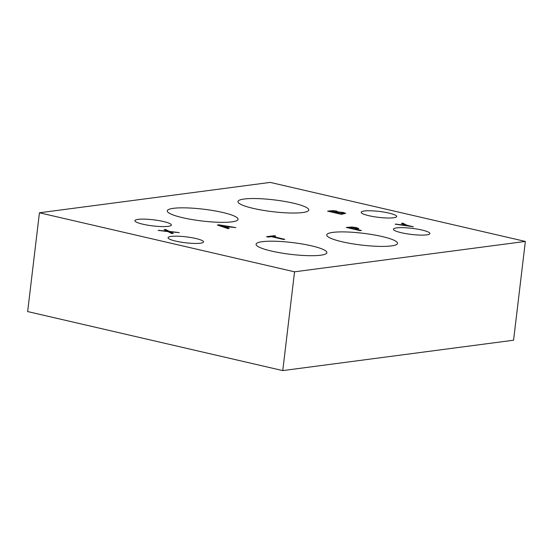 <?xml version="1.0" encoding="UTF-8"?>
<svg xmlns="http://www.w3.org/2000/svg" width="553" height="553" viewBox="0 0 553 553"><rect width="100%" height="100%" fill="white"/><g stroke="black" fill="none" stroke-linecap="round" stroke-linejoin="round"><path stroke-width="0.83" d="M270.237 182.407L525.35 241.433L513.571 340.219L282.763 370.593L27.65 311.567L39.429 212.781L270.237 182.407M330.411 211.343L334.447 212.276L336.853 211.799L333.68 211.046L330.411 211.343L330.362 211.785M334.447 212.276L334.392 212.718M335.975 212.635L341.077 213.811L343.648 213.264L339.404 212.311L335.975 212.635L335.927 213.078M341.077 213.811L341.021 214.253M338.346 211.958L343.544 212.518L345.68 213.368L341.388 214.336L327.597 211.149L333.127 210.624L336.653 211.087L338.298 212.345M338.332 211.84L338.229 212.352M333.127 210.624L333.072 211.046M525.35 241.433L294.542 271.813L39.429 212.781M229.219 228.472L227.954 228.645L217.343 225.036L218.884 224.829L235.848 227.601L229.82 227L226.218 227.47L229.219 228.472M284.767 239.311L283.509 239.477L271.357 236.663L268.191 237.078L266.56 236.698L274.136 235.702L275.767 236.083L272.608 236.497L284.767 239.311M169.363 231.396L179.303 232.626L170.082 231.845L173.241 233.428L171.893 233.601L167.988 231.61L158.193 230.401L167.269 231.168L164.165 229.613L165.513 229.44L169.363 231.396L169.259 232.26M401.437 223.329L402.764 223.156L407.271 225.354L413.374 226.765L395.146 224.159L405.031 225.057L401.437 223.329M391.358 245.912A35.648 5.945 -173.2 0 1 351.342 243.603A35.648 5.945 -173.2 0 1 326.726 234.928A35.648 5.945 -173.2 0 1 332.892 232.384A35.648 5.945 -173.2 0 1 372.916 234.7A35.648 5.945 -173.2 0 1 397.524 243.368A35.648 5.945 -173.2 0 1 391.358 245.912M320.705 255.216A35.648 5.945 -173.2 0 1 280.682 252.901A35.648 5.945 -173.2 0 1 256.074 244.226A35.648 5.945 -173.2 0 1 262.24 241.682A35.648 5.945 -173.2 0 1 302.256 243.997A35.648 5.945 -173.2 0 1 326.871 252.673A35.648 5.945 -173.2 0 1 320.705 255.216M231.907 221.85A35.648 5.945 -173.2 0 1 191.884 219.534A35.648 5.945 -173.2 0 1 167.269 210.866A35.648 5.945 -173.2 0 1 173.435 208.322A35.648 5.945 -173.2 0 1 213.458 210.638A35.648 5.945 -173.2 0 1 238.066 219.306A35.648 5.945 -173.2 0 1 231.907 221.85M302.595 212.546A35.648 5.945 -173.2 0 1 262.578 210.237A35.648 5.945 -173.2 0 1 237.963 201.562A35.648 5.945 -173.2 0 1 244.129 199.018A35.648 5.945 -173.2 0 1 284.152 201.333A35.648 5.945 -173.2 0 1 308.761 210.002A35.648 5.945 -173.2 0 1 302.595 212.546M426.729 234.866A18.36 3.062 -173.2 0 1 406.109 233.67A18.36 3.062 -173.2 0 1 393.432 229.205A18.36 3.062 -173.2 0 1 396.612 227.898A18.36 3.062 -173.2 0 1 417.225 229.087A18.36 3.062 -173.2 0 1 429.902 233.553A18.36 3.062 -173.2 0 1 426.729 234.866M168.202 226.343A18.36 3.062 -173.2 0 1 147.589 225.147A18.36 3.062 -173.2 0 1 134.911 220.682A18.36 3.062 -173.2 0 1 138.084 219.368A18.36 3.062 -173.2 0 1 158.697 220.564A18.36 3.062 -173.2 0 1 171.375 225.03A18.36 3.062 -173.2 0 1 168.202 226.343M364.282 211.004A17.855 2.979 -173.2 0 1 384.328 212.165A17.855 2.979 -173.2 0 1 396.66 216.506A17.855 2.979 -173.2 0 1 378.57 217.35A17.855 2.979 -173.2 0 1 361.192 212.283A17.855 2.979 -173.2 0 1 364.282 211.004M171.154 236.421A17.855 2.979 -173.2 0 1 191.207 237.583A17.855 2.979 -173.2 0 1 203.532 241.924A17.855 2.979 -173.2 0 1 185.449 242.767A17.855 2.979 -173.2 0 1 168.071 237.7A17.855 2.979 -173.2 0 1 171.154 236.421M358.641 228.824L358.683 228.451L356.236 229.288L361.379 230.477L360.127 230.642L346.337 227.456L352.033 227.013L356.45 227.629L358.773 228.652M349.178 227.656L354.673 228.928L356.713 228.361L352.42 227.421L349.178 227.656L349.123 228.099M354.673 228.928L354.618 229.371M356.678 229.232L356.713 228.361M356.236 229.288L356.187 229.73M225.002 227.062L227.912 226.682L219.956 225.368L225.002 227.062L224.933 227.615M219.956 225.368L219.894 225.901M227.912 226.682L227.843 227.255M226.218 227.47L226.156 228.03M218.884 224.829L218.801 225.527M272.608 236.497L272.553 236.94M274.136 235.702L274.06 236.304M165.513 229.44L165.416 230.242M167.269 231.168L167.227 231.513M159.63 230.214L159.582 230.573M170.082 231.845L169.985 232.633M402.764 223.156L402.674 223.924M405.031 225.057L404.99 225.41M396.536 223.972L396.494 224.331M407.271 225.354L407.222 225.797M294.542 271.813L282.763 370.593M335.865 212.089L335.754 213.036M342.093 213.679L342.024 214.253M343.544 212.518L343.475 213.071M336.653 211.087L336.59 211.592M330.093 210.817L329.989 211.702M355.531 228.818L355.441 229.557M356.45 227.629L356.388 228.161M352.033 227.013L351.985 227.407M348.701 227.145L348.604 227.981"/></g></svg>

